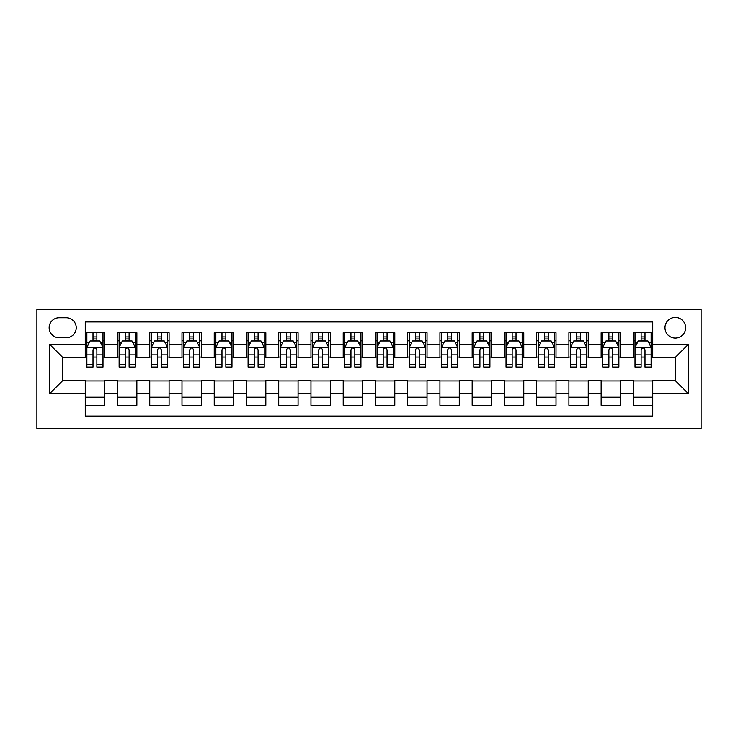 <?xml version="1.0" encoding="UTF-8"?>
<svg xmlns="http://www.w3.org/2000/svg" width="738" height="738" viewBox="0 0 738 738"><rect width="100%" height="100%" fill="white"/><g stroke="black" fill="none" stroke-linecap="round" stroke-linejoin="round"><path stroke-width="1.11" d="M675.307 317.414A10.314 10.314 0 0 0 664.984 327.727A10.314 10.314 0 0 0 675.307 338.05A10.314 10.314 0 0 0 685.62 327.727A10.314 10.314 0 0 0 675.307 317.414M36.9 428.649L701.1 428.649L701.1 309.351L36.9 309.351L36.9 428.649M652.733 332.727L633.389 332.727L633.389 344.498L620.492 344.498L620.492 357.395L633.389 357.395L633.389 344.498M620.492 344.498L620.492 332.727L601.147 332.727L601.147 344.498L588.251 344.498L588.251 357.395L601.147 357.395L601.147 344.498M588.251 344.498L588.251 332.727L568.906 332.727L568.906 344.498L556.009 344.498L556.009 357.395L568.906 357.395L568.906 344.498M556.009 344.498L556.009 332.727L536.664 332.727L536.664 344.498L523.768 344.498L523.768 357.395L536.664 357.395L536.664 344.498M523.768 344.498L523.768 332.727L504.423 332.727L504.423 344.498L491.526 344.498L491.526 357.395L504.423 357.395L504.423 344.498M491.526 344.498L491.526 332.727L472.172 332.727L472.172 344.498L459.276 344.498L459.276 357.395L472.172 357.395L472.172 344.498M459.276 344.498L459.276 332.727L439.931 332.727L439.931 344.498L427.034 344.498L427.034 357.395L439.931 357.395L439.931 344.498M427.034 344.498L427.034 332.727L407.69 332.727L407.69 344.498L394.793 344.498L394.793 357.395L407.69 357.395L407.69 344.498M394.793 344.498L394.793 332.727L375.448 332.727L375.448 344.498L362.552 344.498L362.552 357.395L375.448 357.395L375.448 344.498M362.552 344.498L362.552 332.727L343.207 332.727L343.207 344.498L330.31 344.498L330.31 357.395L343.207 357.395L343.207 344.498M330.31 344.498L330.31 332.727L310.966 332.727L310.966 344.498L298.069 344.498L298.069 357.395L310.966 357.395L310.966 344.498M298.069 344.498L298.069 332.727L278.724 332.727L278.724 344.498L265.828 344.498L265.828 357.395L278.724 357.395L278.724 344.498M265.828 344.498L265.828 332.727L246.474 332.727L246.474 344.498L233.577 344.498L233.577 357.395L246.474 357.395L246.474 344.498M233.577 344.498L233.577 332.727L214.232 332.727L214.232 344.498L201.336 344.498L201.336 357.395L214.232 357.395L214.232 344.498M201.336 344.498L201.336 332.727L181.991 332.727L181.991 344.498L169.094 344.498L169.094 357.395L181.991 357.395L181.991 344.498M169.094 344.498L169.094 332.727L149.749 332.727L149.749 344.498L136.853 344.498L136.853 357.395L149.749 357.395L149.749 344.498M136.853 344.498L136.853 332.727L117.508 332.727L117.508 357.395L104.612 357.395L104.612 332.727L85.267 332.727M85.267 405.273L104.612 405.273L104.612 380.605L117.508 380.605L117.508 405.273L136.853 405.273L136.853 380.605L149.749 380.605L149.749 393.502L136.853 393.502M149.749 393.502L149.749 405.273L169.094 405.273L169.094 380.605L181.991 380.605L181.991 393.502L169.094 393.502M181.991 393.502L181.991 405.273L201.336 405.273L201.336 380.605L214.232 380.605L214.232 393.502L201.336 393.502M214.232 393.502L214.232 405.273L233.577 405.273L233.577 380.605L246.474 380.605L246.474 393.502L233.577 393.502M246.474 393.502L246.474 405.273L265.828 405.273L265.828 380.605L278.724 380.605L278.724 393.502L265.828 393.502M278.724 393.502L278.724 405.273L298.069 405.273L298.069 380.605L310.966 380.605L310.966 393.502L298.069 393.502M310.966 393.502L310.966 405.273L330.31 405.273L330.31 380.605L343.207 380.605L343.207 393.502L330.31 393.502M343.207 393.502L343.207 405.273L362.552 405.273L362.552 380.605L375.448 380.605L375.448 393.502L362.552 393.502M375.448 393.502L375.448 405.273L394.793 405.273L394.793 380.605L407.69 380.605L407.69 393.502L394.793 393.502M407.69 393.502L407.69 405.273L427.034 405.273L427.034 380.605L439.931 380.605L439.931 393.502L427.034 393.502M439.931 393.502L439.931 405.273L459.276 405.273L459.276 380.605L472.172 380.605L472.172 393.502L459.276 393.502M472.172 393.502L472.172 405.273L491.526 405.273L491.526 380.605L504.423 380.605L504.423 393.502L491.526 393.502M504.423 393.502L504.423 405.273L523.768 405.273L523.768 380.605L536.664 380.605L536.664 393.502L523.768 393.502M536.664 393.502L536.664 405.273L556.009 405.273L556.009 380.605L568.906 380.605L568.906 393.502L556.009 393.502M568.906 393.502L568.906 405.273L588.251 405.273L588.251 380.605L601.147 380.605L601.147 393.502L588.251 393.502M601.147 393.502L601.147 405.273L620.492 405.273L620.492 380.605L633.389 380.605L633.389 393.502L620.492 393.502M59.151 337.727L66.245 337.727A9.991 9.991 0 0 0 76.235 327.727A9.991 9.991 0 0 0 66.245 317.737L59.151 317.737A9.991 9.991 0 0 0 49.151 327.727A9.991 9.991 0 0 0 59.151 337.727M652.733 344.498L652.733 321.925L85.267 321.925L85.267 357.395L62.693 357.395L62.693 380.605L85.267 380.605L85.267 416.075L652.733 416.075L652.733 380.605L675.307 380.605L675.307 357.395L652.733 357.395L652.733 344.498L688.203 344.498L688.203 393.502L652.733 393.502M85.267 393.502L49.797 393.502L49.797 344.498L85.267 344.498M633.389 393.502L633.389 405.273L652.733 405.273M85.267 340.79L86.872 340.79M93.006 340.79L96.872 340.79M102.997 340.79L104.612 340.79M85.267 357.072L86.872 357.072M93.006 357.072L96.872 357.072M102.997 357.072L104.612 357.072M85.267 380.928L104.612 380.928M85.267 397.21L104.612 397.21M117.508 357.072L119.122 357.072M125.248 357.072L129.113 357.072M135.238 357.072L136.853 357.072M117.508 340.79L119.122 340.79M125.248 340.79L129.113 340.79M135.238 340.79L136.853 340.79M117.508 380.928L136.853 380.928M117.508 397.21L136.853 397.21M149.749 380.928L169.094 380.928M149.749 397.21L169.094 397.21M149.749 340.79L151.364 340.79M157.489 340.79L161.354 340.79M167.48 340.79L169.094 340.79M149.749 357.072L151.364 357.072M157.489 357.072L161.354 357.072M167.48 357.072L169.094 357.072M181.991 380.928L201.336 380.928M181.991 397.21L201.336 397.21M181.991 340.79L183.605 340.79M189.731 340.79L193.596 340.79M199.721 340.79L201.336 340.79M181.991 357.072L183.605 357.072M189.731 357.072L193.596 357.072M199.721 357.072L201.336 357.072M214.232 380.928L233.577 380.928M214.232 397.21L233.577 397.21M214.232 340.79L215.847 340.79M221.972 340.79L225.846 340.79M231.972 340.79L233.577 340.79M214.232 357.072L215.847 357.072M221.972 357.072L225.846 357.072M231.972 357.072L233.577 357.072M246.474 380.928L265.828 380.928M246.474 397.21L265.828 397.21M246.474 340.79L248.088 340.79M254.213 340.79L258.088 340.79M264.213 340.79L265.828 340.79M246.474 357.072L248.088 357.072M254.213 357.072L258.088 357.072M264.213 357.072L265.828 357.072M278.724 380.928L298.069 380.928M278.724 397.21L298.069 397.21M278.724 340.79L280.329 340.79M286.455 340.79L290.329 340.79M296.455 340.79L298.069 340.79M278.724 357.072L280.329 357.072M286.455 357.072L290.329 357.072M296.455 357.072L298.069 357.072M310.966 380.928L330.31 380.928M310.966 397.21L330.31 397.21M310.966 340.79L312.571 340.79M318.705 340.79L322.571 340.79M328.696 340.79L330.31 340.79M310.966 357.072L312.571 357.072M318.705 357.072L322.571 357.072M328.696 357.072L330.31 357.072M343.207 380.928L362.552 380.928M343.207 397.21L362.552 397.21M343.207 340.79L344.821 340.79M350.947 340.79L354.812 340.79M360.937 340.79L362.552 340.79M343.207 357.072L344.821 357.072M350.947 357.072L354.812 357.072M360.937 357.072L362.552 357.072M375.448 380.928L394.793 380.928M375.448 397.21L394.793 397.21M375.448 340.79L377.063 340.79M383.188 340.79L387.053 340.79M393.179 340.79L394.793 340.79M375.448 357.072L377.063 357.072M383.188 357.072L387.053 357.072M393.179 357.072L394.793 357.072M407.69 380.928L427.034 380.928M407.69 397.21L427.034 397.21M407.69 340.79L409.304 340.79M415.429 340.79L419.295 340.79M425.429 340.79L427.034 340.79M407.69 357.072L409.304 357.072M415.429 357.072L419.295 357.072M425.429 357.072L427.034 357.072M439.931 380.928L459.276 380.928M439.931 397.21L459.276 397.21M439.931 340.79L441.545 340.79M447.671 340.79L451.545 340.79M457.671 340.79L459.276 340.79M439.931 357.072L441.545 357.072M447.671 357.072L451.545 357.072M457.671 357.072L459.276 357.072M472.172 380.928L491.526 380.928M472.172 397.21L491.526 397.21M472.172 340.79L473.787 340.79M479.912 340.79L483.787 340.79M489.912 340.79L491.526 340.79M472.172 357.072L473.787 357.072M479.912 357.072L483.787 357.072M489.912 357.072L491.526 357.072M504.423 380.928L523.768 380.928M504.423 397.21L523.768 397.21M504.423 340.79L506.028 340.79M512.154 340.79L516.028 340.79M522.153 340.79L523.768 340.79M504.423 357.072L506.028 357.072M512.154 357.072L516.028 357.072M522.153 357.072L523.768 357.072M536.664 380.928L556.009 380.928M536.664 397.21L556.009 397.21M536.664 340.79L538.279 340.79M544.404 340.79L548.269 340.79M554.395 340.79L556.009 340.79M536.664 357.072L538.279 357.072M544.404 357.072L548.269 357.072M554.395 357.072L556.009 357.072M568.906 380.928L588.251 380.928M568.906 397.21L588.251 397.21M568.906 340.79L570.52 340.79M576.646 340.79L580.511 340.79M586.636 340.79L588.251 340.79M568.906 357.072L570.52 357.072M576.646 357.072L580.511 357.072M586.636 357.072L588.251 357.072M601.147 380.928L620.492 380.928M601.147 397.21L620.492 397.21M601.147 340.79L602.761 340.79M608.887 340.79L612.752 340.79M618.878 340.79L620.492 340.79M601.147 357.072L602.761 357.072M608.887 357.072L612.752 357.072M618.878 357.072L620.492 357.072M633.389 380.928L652.733 380.928M633.389 397.21L652.733 397.21M633.389 340.79L635.003 340.79M641.128 340.79L644.994 340.79M651.128 340.79L652.733 340.79M633.389 357.072L635.003 357.072M641.128 357.072L644.994 357.072M651.128 357.072L652.733 357.072M62.693 357.395L49.797 344.498M62.693 380.605L49.797 393.502M688.203 344.498L675.307 357.395M688.203 393.502L675.307 380.605M96.872 336.915L93.006 336.915M102.997 364.434L96.872 364.434L96.872 367.063L102.997 367.063L102.997 347.395L99.778 340.947L90.101 340.947L86.872 347.395L86.872 367.063L93.006 367.063L93.006 364.434L86.872 364.434M86.872 347.395L86.872 332.727M102.997 347.395L102.997 332.727M93.006 340.947L93.006 332.727M96.872 332.727L96.872 340.947M96.872 364.434L96.872 349.812C95.58 347.33 94.298 347.33 93.006 349.812L93.006 364.434M129.113 336.915L125.248 336.915M135.238 364.434L129.113 364.434L129.113 367.063L135.238 367.063L135.238 347.395L132.019 340.947L122.342 340.947L119.122 347.395L119.122 367.063L125.248 367.063L125.248 364.434L119.122 364.434M119.122 347.395L119.122 332.727M135.238 347.395L135.238 332.727M125.248 340.947L125.248 332.727M129.113 332.727L129.113 340.947M129.113 364.434L129.113 349.812C127.822 347.33 126.539 347.33 125.248 349.812L125.248 364.434M161.354 336.915L157.489 336.915M167.48 364.434L161.354 364.434L161.354 367.063L167.48 367.063L167.48 347.395L164.26 340.947L154.583 340.947L151.364 347.395L151.364 367.063L157.489 367.063L157.489 364.434L151.364 364.434M151.364 347.395L151.364 332.727M167.48 347.395L167.48 332.727M157.489 340.947L157.489 332.727M161.354 332.727L161.354 340.947M161.354 364.434L161.354 349.812C160.072 347.33 158.781 347.33 157.489 349.812L157.489 364.434M193.596 336.915L189.731 336.915M199.721 364.434L193.596 364.434L193.596 367.063L199.721 367.063L199.721 347.395L196.502 340.947L186.825 340.947L183.605 347.395L183.605 367.063L189.731 367.063L189.731 364.434L183.605 364.434M183.605 347.395L183.605 332.727M199.721 347.395L199.721 332.727M189.731 340.947L189.731 332.727M193.596 332.727L193.596 340.947M193.596 364.434L193.596 349.812C192.314 347.33 191.022 347.33 189.731 349.812L189.731 364.434M225.846 336.915L221.972 336.915M231.972 364.434L225.846 364.434L225.846 367.063L231.972 367.063L231.972 347.395L228.743 340.947L219.075 340.947L215.847 347.395L215.847 367.063L221.972 367.063L221.972 364.434L215.847 364.434M215.847 347.395L215.847 332.727M231.972 347.395L231.972 332.727M221.972 340.947L221.972 332.727M225.846 332.727L225.846 340.947M225.846 364.434L225.846 349.812C224.555 347.33 223.263 347.33 221.972 349.812L221.972 364.434M258.088 336.915L254.213 336.915M264.213 364.434L258.088 364.434L258.088 367.063L264.213 367.063L264.213 347.395L260.984 340.947L251.317 340.947L248.088 347.395L248.088 367.063L254.213 367.063L254.213 364.434L248.088 364.434M248.088 347.395L248.088 332.727M264.213 347.395L264.213 332.727M254.213 340.947L254.213 332.727M258.088 332.727L258.088 340.947M258.088 364.434L258.088 349.812C256.796 347.33 255.505 347.33 254.213 349.812L254.213 364.434M290.329 336.915L286.455 336.915M296.455 364.434L290.329 364.434L290.329 367.063L296.455 367.063L296.455 347.395L293.226 340.947L283.558 340.947L280.329 347.395L280.329 367.063L286.455 367.063L286.455 364.434L280.329 364.434M280.329 347.395L280.329 332.727M296.455 347.395L296.455 332.727M286.455 340.947L286.455 332.727M290.329 332.727L290.329 340.947M290.329 364.434L290.329 349.812C289.038 347.33 287.746 347.33 286.455 349.812L286.455 364.434M322.571 336.915L318.705 336.915M328.696 364.434L322.571 364.434L322.571 367.063L328.696 367.063L328.696 347.395L325.476 340.947L315.799 340.947L312.571 347.395L312.571 367.063L318.705 367.063L318.705 364.434L312.571 364.434M312.571 347.395L312.571 332.727M328.696 347.395L328.696 332.727M318.705 340.947L318.705 332.727M322.571 332.727L322.571 340.947M322.571 364.434L322.571 349.812C321.279 347.33 319.997 347.33 318.705 349.812L318.705 364.434M354.812 336.915L350.947 336.915M360.937 364.434L354.812 364.434L354.812 367.063L360.937 367.063L360.937 347.395L357.718 340.947L348.041 340.947L344.821 347.395L344.821 367.063L350.947 367.063L350.947 364.434L344.821 364.434M344.821 347.395L344.821 332.727M360.937 347.395L360.937 332.727M350.947 340.947L350.947 332.727M354.812 332.727L354.812 340.947M354.812 364.434L354.812 349.812C353.53 347.33 352.238 347.33 350.947 349.812L350.947 364.434M387.053 336.915L383.188 336.915M393.179 364.434L387.053 364.434L387.053 367.063L393.179 367.063L393.179 347.395L389.959 340.947L380.282 340.947L377.063 347.395L377.063 367.063L383.188 367.063L383.188 364.434L377.063 364.434M377.063 347.395L377.063 332.727M393.179 347.395L393.179 332.727M383.188 340.947L383.188 332.727M387.053 332.727L387.053 340.947M387.053 364.434L387.053 349.812C385.771 347.33 384.48 347.33 383.188 349.812L383.188 364.434M419.295 336.915L415.429 336.915M425.429 364.434L419.295 364.434L419.295 367.063L425.429 367.063L425.429 347.395L422.201 340.947L412.524 340.947L409.304 347.395L409.304 367.063L415.429 367.063L415.429 364.434L409.304 364.434M409.304 347.395L409.304 332.727M425.429 347.395L425.429 332.727M415.429 340.947L415.429 332.727M419.295 332.727L419.295 340.947M419.295 364.434L419.295 349.812C418.012 347.33 416.721 347.33 415.429 349.812L415.429 364.434M451.545 336.915L447.671 336.915M457.671 364.434L451.545 364.434L451.545 367.063L457.671 367.063L457.671 347.395L454.442 340.947L444.774 340.947L441.545 347.395L441.545 367.063L447.671 367.063L447.671 364.434L441.545 364.434M441.545 347.395L441.545 332.727M457.671 347.395L457.671 332.727M447.671 340.947L447.671 332.727M451.545 332.727L451.545 340.947M451.545 364.434L451.545 349.812C450.254 347.33 448.962 347.33 447.671 349.812L447.671 364.434M483.787 336.915L479.912 336.915M489.912 364.434L483.787 364.434L483.787 367.063L489.912 367.063L489.912 347.395L486.683 340.947L477.016 340.947L473.787 347.395L473.787 367.063L479.912 367.063L479.912 364.434L473.787 364.434M473.787 347.395L473.787 332.727M489.912 347.395L489.912 332.727M479.912 340.947L479.912 332.727M483.787 332.727L483.787 340.947M483.787 364.434L483.787 349.812C482.495 347.33 481.204 347.33 479.912 349.812L479.912 364.434M516.028 336.915L512.154 336.915M522.153 364.434L516.028 364.434L516.028 367.063L522.153 367.063L522.153 347.395L518.925 340.947L509.257 340.947L506.028 347.395L506.028 367.063L512.154 367.063L512.154 364.434L506.028 364.434M506.028 347.395L506.028 332.727M522.153 347.395L522.153 332.727M512.154 340.947L512.154 332.727M516.028 332.727L516.028 340.947M516.028 364.434L516.028 349.812C514.737 347.33 513.445 347.33 512.154 349.812L512.154 364.434M548.269 336.915L544.404 336.915M554.395 364.434L548.269 364.434L548.269 367.063L554.395 367.063L554.395 347.395L551.175 340.947L541.498 340.947L538.279 347.395L538.279 367.063L544.404 367.063L544.404 364.434L538.279 364.434M538.279 347.395L538.279 332.727M554.395 347.395L554.395 332.727M544.404 340.947L544.404 332.727M548.269 332.727L548.269 340.947M548.269 364.434L548.269 349.812C546.978 347.33 545.696 347.33 544.404 349.812L544.404 364.434M580.511 336.915L576.646 336.915M586.636 364.434L580.511 364.434L580.511 367.063L586.636 367.063L586.636 347.395L583.417 340.947L573.74 340.947L570.52 347.395L570.52 367.063L576.646 367.063L576.646 364.434L570.52 364.434M570.52 347.395L570.52 332.727M586.636 347.395L586.636 332.727M576.646 340.947L576.646 332.727M580.511 332.727L580.511 340.947M580.511 364.434L580.511 349.812C579.229 347.33 577.937 347.33 576.646 349.812L576.646 364.434M612.752 336.915L608.887 336.915M618.878 364.434L612.752 364.434L612.752 367.063L618.878 367.063L618.878 347.395L615.658 340.947L605.981 340.947L602.761 347.395L602.761 367.063L608.887 367.063L608.887 364.434L602.761 364.434M602.761 347.395L602.761 332.727M618.878 347.395L618.878 332.727M608.887 340.947L608.887 332.727M612.752 332.727L612.752 340.947M612.752 364.434L612.752 349.812C611.47 347.33 610.178 347.33 608.887 349.812L608.887 364.434M644.994 336.915L641.128 336.915M651.128 364.434L644.994 364.434L644.994 367.063L651.128 367.063L651.128 347.395L647.899 340.947L638.222 340.947L635.003 347.395L635.003 367.063L641.128 367.063L641.128 364.434L635.003 364.434M635.003 347.395L635.003 332.727M651.128 347.395L651.128 332.727M641.128 340.947L641.128 332.727M644.994 332.727L644.994 340.947M644.994 364.434L644.994 349.812C643.711 347.33 642.42 347.33 641.128 349.812L641.128 364.434M117.508 393.502L104.612 393.502M117.508 344.498L104.612 344.498M102.914 347.238L86.955 347.238M86.872 342.727L89.215 342.727M100.663 342.727L102.997 342.727M93.006 354.867L86.872 354.867M102.997 354.867L96.872 354.867M96.872 338.973L93.006 338.973M135.155 347.238L119.196 347.238M119.122 342.727L121.456 342.727M132.905 342.727L135.238 342.727M125.248 354.867L119.122 354.867M135.238 354.867L129.113 354.867M129.113 338.973L125.248 338.973M167.406 347.238L151.447 347.238M151.364 342.727L153.698 342.727M165.146 342.727L167.48 342.727M157.489 354.867L151.364 354.867M167.48 354.867L161.354 354.867M161.354 338.973L157.489 338.973M199.647 347.238L183.688 347.238M183.605 342.727L185.939 342.727M197.387 342.727L199.721 342.727M189.731 354.867L183.605 354.867M199.721 354.867L193.596 354.867M193.596 338.973L189.731 338.973M231.889 347.238L215.93 347.238M215.847 342.727L218.18 342.727M229.629 342.727L231.972 342.727M221.972 354.867L215.847 354.867M231.972 354.867L225.846 354.867M225.846 338.973L221.972 338.973M264.13 347.238L248.171 347.238M248.088 342.727L250.431 342.727M261.87 342.727L264.213 342.727M254.213 354.867L248.088 354.867M264.213 354.867L258.088 354.867M258.088 338.973L254.213 338.973M296.372 347.238L280.412 347.238M280.329 342.727L282.672 342.727M294.121 342.727L296.455 342.727M286.455 354.867L280.329 354.867M296.455 354.867L290.329 354.867M290.329 338.973L286.455 338.973M328.613 347.238L312.654 347.238M312.571 342.727L314.914 342.727M326.362 342.727L328.696 342.727M318.705 354.867L312.571 354.867M328.696 354.867L322.571 354.867M322.571 338.973L318.705 338.973M360.854 347.238L344.895 347.238M344.821 342.727L347.155 342.727M358.603 342.727L360.937 342.727M350.947 354.867L344.821 354.867M360.937 354.867L354.812 354.867M354.812 338.973L350.947 338.973M393.105 347.238L377.146 347.238M377.063 342.727L379.397 342.727M390.845 342.727L393.179 342.727M383.188 354.867L377.063 354.867M393.179 354.867L387.053 354.867M387.053 338.973L383.188 338.973M425.346 347.238L409.387 347.238M409.304 342.727L411.638 342.727M423.086 342.727L425.429 342.727M415.429 354.867L409.304 354.867M425.429 354.867L419.295 354.867M419.295 338.973L415.429 338.973M457.588 347.238L441.628 347.238M441.545 342.727L443.879 342.727M455.328 342.727L457.671 342.727M447.671 354.867L441.545 354.867M457.671 354.867L451.545 354.867M451.545 338.973L447.671 338.973M489.829 347.238L473.87 347.238M473.787 342.727L476.13 342.727M487.569 342.727L489.912 342.727M479.912 354.867L473.787 354.867M489.912 354.867L483.787 354.867M483.787 338.973L479.912 338.973M522.07 347.238L506.111 347.238M506.028 342.727L508.371 342.727M519.82 342.727L522.153 342.727M512.154 354.867L506.028 354.867M522.153 354.867L516.028 354.867M516.028 338.973L512.154 338.973M554.312 347.238L538.353 347.238M538.279 342.727L540.613 342.727M552.061 342.727L554.395 342.727M544.404 354.867L538.279 354.867M554.395 354.867L548.269 354.867M548.269 338.973L544.404 338.973M586.553 347.238L570.594 347.238M570.52 342.727L572.854 342.727M584.302 342.727L586.636 342.727M576.646 354.867L570.52 354.867M586.636 354.867L580.511 354.867M580.511 338.973L576.646 338.973M618.804 347.238L602.845 347.238M602.761 342.727L605.095 342.727M616.544 342.727L618.878 342.727M608.887 354.867L602.761 354.867M618.878 354.867L612.752 354.867M612.752 338.973L608.887 338.973M651.045 347.238L635.086 347.238M635.003 342.727L637.337 342.727M648.785 342.727L651.128 342.727M641.128 354.867L635.003 354.867M651.128 354.867L644.994 354.867M644.994 338.973L641.128 338.973"/></g></svg>
